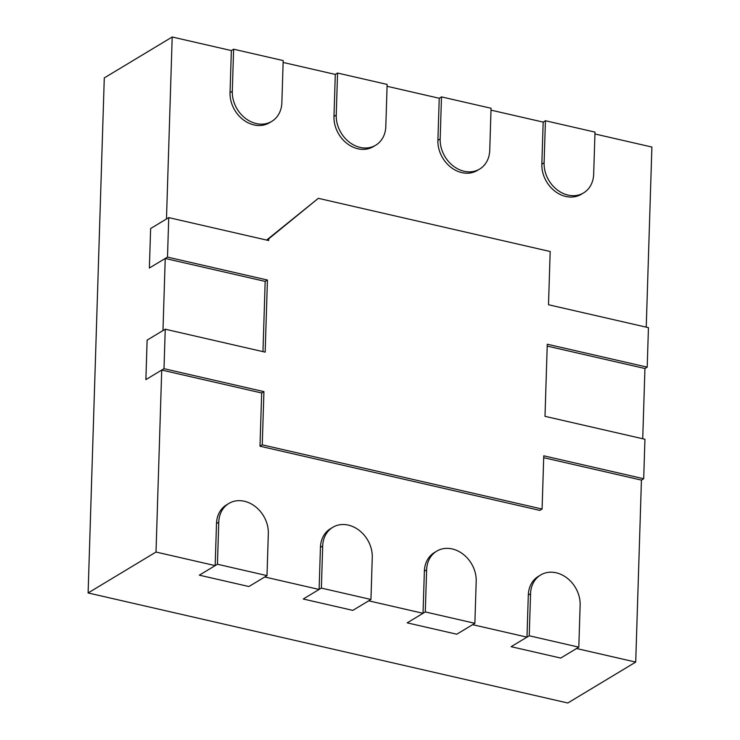 <?xml version="1.0" encoding="UTF-8"?>
<svg xmlns="http://www.w3.org/2000/svg" width="740" height="740" viewBox="0 0 740 740"><rect width="100%" height="100%" fill="white"/><g stroke="black" fill="none" stroke-linecap="round" stroke-linejoin="round"><path stroke-width="1.11" d="M218.763 522.19A28.49 23.31 -121.1 0 1 228.836 503.468A28.49 23.31 -121.1 0 1 255.106 506.41A28.49 23.31 -121.1 0 1 268.324 533.559L267.001 575.618L217.44 564.25L218.763 522.19L216.496 523.55L215.174 565.619L156.011 552.04L161.727 370.065L145.882 379.611L147.121 340.123L162.967 330.577L165.233 258.473L149.388 268.019L167.499 257.104L168.738 217.615L150.627 228.531L149.388 268.019L150.627 228.531L166.472 218.985L172.198 37L231.361 50.57L230.038 92.63A28.49 23.31 58.9 0 0 243.266 119.788A28.49 23.31 58.9 0 0 269.526 122.729L271.793 121.36A28.49 23.31 58.9 0 0 281.866 102.638L283.189 60.578L233.618 49.21L232.304 91.27A28.49 23.31 58.9 0 0 245.523 118.428A28.49 23.31 58.9 0 0 271.793 121.36M283.133 62.447L335.294 74.416L333.971 116.476A28.49 23.31 58.9 0 0 347.199 143.634A28.49 23.31 58.9 0 0 373.46 146.566L375.726 145.207A28.49 23.31 58.9 0 0 385.808 126.485L387.131 84.425L337.56 73.047L336.238 115.116A28.49 23.31 58.9 0 0 349.465 142.265A28.49 23.31 58.9 0 0 375.726 145.207M387.066 86.293L439.227 98.263L437.904 140.322A28.49 23.31 58.9 0 0 451.132 167.471A28.49 23.31 58.9 0 0 477.402 170.413L479.659 169.053A28.49 23.31 58.9 0 0 489.741 150.331L491.064 108.262L441.493 96.894L440.171 138.954A28.49 23.31 58.9 0 0 453.398 166.112A28.49 23.31 58.9 0 0 479.659 169.053M491.009 110.14L543.169 122.1L541.846 164.16A28.49 23.31 58.9 0 0 555.065 191.318A28.49 23.31 58.9 0 0 581.335 194.259L583.601 192.89A28.49 23.31 58.9 0 0 593.674 174.168L594.997 132.108L545.426 120.74L544.104 162.8A28.49 23.31 58.9 0 0 557.331 189.958A28.49 23.31 58.9 0 0 583.601 192.89M594.942 133.977L651.894 147.047L646.242 327.154M642.727 438.746L644.938 368.511L647.204 367.151L648.443 327.663L548.507 304.741L550.181 251.517L318.32 198.329L266.613 240.075L268.731 238.826L268.675 240.546L168.738 217.615M644.938 368.511L547.202 346.089M543.697 457.69L641.432 480.103L635.716 662.087L576.553 648.518L560.707 658.063L511.137 646.686L526.982 637.14L528.304 595.08A28.49 23.31 -121.1 0 1 538.378 576.358L540.644 574.999A28.49 23.31 -121.1 0 1 566.905 577.931A28.49 23.31 -121.1 0 1 580.132 605.089L578.81 647.149L529.239 635.78L530.562 593.721A28.49 23.31 -121.1 0 1 540.644 574.999M526.982 637.14L472.61 624.671L456.765 634.217L407.204 622.849L423.039 613.303L424.362 571.243A28.49 23.31 -121.1 0 1 434.445 552.521L436.711 551.152A28.49 23.31 -121.1 0 1 462.972 554.094A28.49 23.31 -121.1 0 1 476.199 581.242L474.877 623.311L425.306 611.934L426.629 569.874A28.49 23.31 -121.1 0 1 436.711 551.152M423.039 613.303L368.677 600.824L352.832 610.38L303.261 599.002L319.107 589.456L320.429 547.396A28.49 23.31 -121.1 0 1 330.512 528.674L332.778 527.315A28.49 23.31 -121.1 0 1 359.039 530.247A28.49 23.31 -121.1 0 1 372.266 557.405L370.944 599.465L321.373 588.096L322.696 546.028A28.49 23.31 -121.1 0 1 332.778 527.315M319.107 589.456L264.744 576.987L248.899 586.533L199.328 575.165L215.174 565.619M216.496 523.55A28.49 23.31 -121.1 0 1 226.579 504.828L228.836 503.468M161.727 370.065L261.664 392.986L259.99 446.211L262.256 444.842L542.087 509.037L543.761 455.812L643.698 478.743L644.938 439.255L545.001 416.333L547.267 344.22L647.204 367.151M542.087 509.037L539.821 510.397L259.99 446.211M165.233 258.473L265.17 281.394L262.968 351.63M172.198 37L104.284 77.913L88.106 592.953L156.011 552.04M635.716 662.087L567.802 703L88.106 592.953M265.17 281.394L267.436 280.035L167.499 257.104M267.436 280.035L265.17 352.138L165.233 329.207L147.121 340.123L145.882 379.611L163.993 368.696L263.93 391.627L261.664 392.986M263.93 391.627L262.256 444.842M318.32 198.329L268.731 238.826M165.233 329.207L163.993 368.696M641.432 480.103L643.698 478.743M217.44 564.25L199.328 575.165L248.899 586.533L267.001 575.618M321.373 588.096L303.261 599.002L352.832 610.38L370.944 599.465M425.306 611.934L407.204 622.849L456.765 634.217L474.877 623.311M529.239 635.78L511.137 646.686L560.707 658.063L578.81 647.149M233.618 49.21L231.361 50.57M337.56 73.047L335.294 74.416M441.493 96.894L439.227 98.263M545.426 120.74L543.169 122.1M322.696 546.028L320.429 547.396M426.629 569.874L424.362 571.243M530.562 593.721L528.304 595.08M232.304 91.27L230.038 92.63M336.238 115.116L333.971 116.476M440.171 138.954L437.904 140.322M544.104 162.8L541.846 164.16"/></g></svg>
